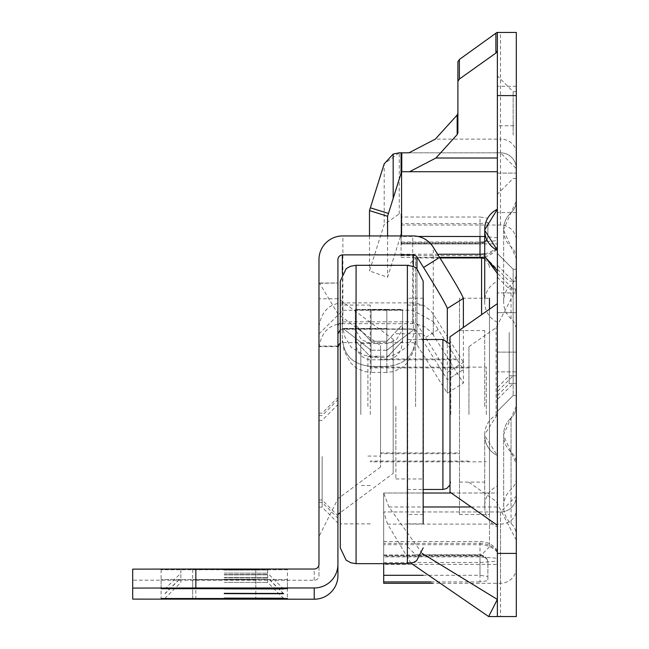 <?xml version="1.0" encoding="UTF-8"?>
<svg xmlns="http://www.w3.org/2000/svg" width="649" height="649" viewBox="0 0 649 649"><rect width="100%" height="100%" fill="white"/><g stroke="black" fill="none" stroke-linecap="round" stroke-linejoin="round"><path stroke-width="0.49" stroke-dasharray="3.25 2.43" d="M516.304 332.393L516.304 383.697L516.304 332.393M509.205 332.393L509.205 383.697L509.205 332.393M484.73 507.064L484.73 435.56A22.098 22.098 0 0 0 497.361 455.525A22.098 22.098 0 0 1 484.73 435.56L484.73 434.449L484.73 435.56L497.361 455.525L497.361 493.021L383.697 493.021L383.697 556.907L480 556.907L497.361 558.262L497.361 550.498L497.361 564.387L497.361 526.98A22.098 22.05 180 0 1 484.73 507.064L484.73 505.952A22.098 22.05 180 0 1 497.361 486.036L497.361 209.262L497.361 281.309L497.361 243.91L401.561 243.91L401.066 245.5L401.066 225.016L500.517 225.016A15.787 15.746 180 0 1 516.304 240.763L516.304 273.051A15.787 15.746 180 0 1 511.047 284.789A22.098 22.05 -0 0 0 503.673 301.217L503.673 302.353A22.098 22.05 -0 0 0 511.047 318.781A15.787 15.746 180 0 1 516.304 330.519L516.304 477.769A15.787 15.746 180 0 1 511.047 489.508A22.098 22.05 -0 0 0 503.673 505.944L503.673 507.072A22.098 22.05 -0 0 0 511.047 523.508A15.787 15.746 180 0 1 516.304 535.247L516.304 567.534A15.787 15.746 180 0 1 500.517 583.281L432.664 583.281M513.148 332.393L513.148 383.697L513.148 332.393M497.361 135.065L497.361 75.86L497.361 135.065M513.148 135.065L513.148 91.647L513.148 135.065M516.304 135.065L516.304 91.647L516.304 135.065M468.943 414.484L468.943 346.68L468.943 414.484M450 336.815L450 492.145M516.304 414.484L516.304 288.862L516.304 414.484M497.361 526.98L497.361 303.659L497.361 525.309L497.361 414.484L484.73 434.449A22.098 22.098 0 0 1 497.361 414.484L497.361 486.036M516.304 535.247L516.304 463.816L503.673 435.576L503.673 434.441L503.673 435.576A22.098 22.098 0 0 0 511.047 452.045A15.787 15.787 0 0 1 516.304 463.816L516.304 258.586L503.673 230.346L503.673 229.211L503.673 230.346A22.098 22.098 0 0 0 511.047 246.823A15.787 15.787 0 0 1 516.304 258.586L516.304 273.051M383.697 556.907L383.697 541.542L383.697 564.387L497.361 564.387M383.697 562.496L480 562.496L497.361 561.142M411.052 563.235L387.591 524.1L500.517 524.1L500.517 616.55L497.361 616.55L497.361 493.021L497.361 558.262M401.561 235.936L401.066 238.24L401.066 257.393L401.066 243.399L401.561 242.02L401.561 243.91M401.066 243.399L401.066 245.5M401.561 242.02L480 242.02L497.361 240.674L497.361 248.437L497.361 32.45M497.361 243.91L497.361 240.674M383.697 583.281L383.697 564.387M497.361 322.253A22.098 22.05 180 0 1 484.73 302.337L484.73 301.233A22.098 22.05 180 0 1 497.361 281.309M401.066 225.016L401.066 223.637L480 223.637L480 243.318A7.893 7.236 180 0 0 487.894 236.082L487.894 222.445L480 223.637M487.894 222.445L487.894 236.082A7.893 6.725 0 0 1 480 242.807L480 217.026L487.894 218.218M401.066 223.637L401.066 243.975L401.066 217.026L480 217.026M401.066 217.026L401.066 213.975L399.24 213.91L384.184 224.473L369.492 270.949L387.567 277.261L400.628 235.936M408.951 152.823L500.517 152.823L399.232 152.823L384.184 163.864L384.184 224.473M497.361 171.717L401.561 171.717L387.567 216.271L369.492 210.617L384.176 163.881M387.567 235.936L387.567 277.261M401.066 235.936L401.066 238.24M369.492 235.936L369.492 270.949M457.894 132.915L457.894 61.825M496.947 32.45L500.517 32.45L500.517 139.113L435.325 139.113M497.361 312.664L497.361 253.459L497.361 312.664L497.361 253.459L497.361 312.664L513.148 312.664L513.148 269.246L513.148 312.664L513.148 269.246L513.148 312.664L516.304 312.664L516.304 269.246L516.304 312.664L516.304 269.246L516.304 312.664L497.361 312.664L516.304 312.664L497.361 312.664L497.361 411.328L497.361 312.664M497.361 125.752L497.361 173.105L497.361 125.752L516.304 125.752L516.304 86.285L516.304 173.105L516.304 125.752L497.361 125.752M497.361 173.105L497.361 212.572L497.361 173.105L516.304 173.105L516.304 212.572L516.304 173.105L497.361 173.105M497.361 171.766L497.361 209.262M497.361 250.303L497.361 414.484M387.591 524.1L383.697 511.964L500.517 511.964L383.697 511.964L383.697 563.665M516.304 240.763L516.304 32.45L500.517 32.45M500.517 616.55L516.304 616.55L516.304 496.177L516.304 567.534M516.304 352.123L516.304 395.541L516.304 312.664L516.304 395.541L516.304 352.123L513.148 352.123L513.148 395.541L513.148 312.664L513.148 395.541L513.148 312.664L513.148 352.123L516.304 352.123L497.361 352.123L516.304 352.123M484.73 229.227L484.73 301.233M503.673 505.944L503.673 434.441A22.098 22.098 0 0 1 511.047 417.964A22.098 22.098 0 0 0 503.673 434.441L516.304 406.201L516.304 477.769M503.673 301.217L503.673 229.211A22.098 22.098 0 0 1 511.047 212.742A22.098 22.098 0 0 0 503.673 229.211L516.304 200.971A15.787 15.787 0 0 1 511.047 212.742A15.787 15.787 0 0 0 516.304 200.971M511.047 523.508L511.047 417.964A15.787 15.787 0 0 0 516.304 406.201A15.787 15.787 0 0 1 511.047 417.964L511.047 489.508M503.673 435.576L503.673 507.072M516.304 258.586L516.304 330.519M503.673 230.346L503.673 302.353M484.73 298.207L484.73 302.337M497.361 332.393L497.361 292.926L497.361 332.393M484.73 434.449L484.73 505.952M423.164 575.298L480 575.298L480 554.96L480 581.902L487.894 580.709L487.894 562.853L487.894 576.49L480 575.298M487.894 576.49L487.894 580.709M430.936 581.902L480 581.902M417.915 236.439L401.561 236.439M497.361 237.785L484.73 236.52M516.304 153.18A15.787 14.075 0 0 0 500.517 139.113L500.517 152.823A15.787 15.787 0 0 1 516.304 168.61L500.517 152.823L500.517 225.016M401.066 152.823L401.066 173.307M422.158 553.427L388.921 506.974L383.697 493.045L383.697 511.964L383.697 493.021L423.164 493.021M451.25 493.021L497.361 493.021M383.697 493.045L383.697 511.988M383.697 575.298L383.697 554.96L383.697 575.298M500.517 583.281L500.517 511.964L516.304 496.177A15.787 15.787 0 0 1 500.517 511.964L500.517 524.1A15.787 14.27 180 0 0 516.304 509.83M401.066 213.975L401.066 234.557M480 242.02L480 255.617A21.312 19.543 180 0 0 497.361 247.407M484.73 253.791A21.312 18.164 0 0 0 497.361 246.612M497.361 552.323A21.312 18.164 0 0 0 480 544.689L480 562.496M497.361 551.528A21.312 19.543 180 0 0 480 543.31L480 541.542L480 544.689L383.697 544.689M383.697 555.617L480 555.617A7.893 7.236 180 0 1 487.894 562.853A7.893 6.725 0 0 0 480 556.128L383.697 556.128M370.279 414.484L370.279 305.079L370.279 414.484M360.812 414.484L360.812 343.443L360.812 414.484M486.312 414.484L486.312 367.123L486.312 414.484M450.795 414.484L450.795 347.393L450.795 414.484M407.377 523.881L423.164 523.881L423.164 305.079L423.164 414.484L423.164 305.079L407.377 305.079L407.377 523.881L407.377 305.079M340.287 281.09L340.287 547.878M340.287 414.484L340.287 305.079L340.287 414.484M337.918 458.884L337.918 518.186L337.918 458.884M322.131 458.908L322.131 502.399L322.131 458.908M318.975 459.062L318.975 415.579L318.975 459.062M337.918 463.662L337.918 522.964L337.918 463.662M322.131 463.686L322.131 507.177L322.131 463.686M318.975 463.848L318.975 420.357L318.975 463.848M337.918 456.49L337.918 515.801L337.918 456.49M322.131 456.523L322.131 500.014L322.131 456.523M318.975 456.677L318.975 413.186L318.975 456.677M224.254 577.594L267.672 577.667L224.254 577.594M224.254 574.584L267.672 574.511L224.254 574.584M224.254 577.87L267.672 577.951L224.254 577.87M224.254 574.868L267.672 574.795L224.254 574.868M287.402 579.573L161.106 579.573L287.402 579.573L287.402 598.516M287.402 569.733L161.106 569.733L287.402 569.733L287.402 588.675M224.254 573.091L267.672 573.172L224.254 573.091M224.254 570.09L267.672 570.009L224.254 570.09M224.254 582.372L267.672 582.445L224.254 582.372M224.254 579.37L267.672 579.289L224.254 579.37M380.541 359.059L380.541 453.619L380.541 359.059L393.172 359.059L393.172 453.619L393.172 359.059M318.975 406.574L318.975 536.585L318.975 406.574M318.975 283.28L337.918 283.013L318.975 283.28M380.541 345.641L380.541 467.037L380.541 345.641L338.097 314.124L338.097 498.562L338.097 314.124L319.511 283.207M393.172 473.389L393.172 339.289L393.172 473.389L340.287 512.669M337.918 514.43L337.918 298.256L337.918 514.43M337.918 346.128L318.975 346.071L337.918 346.128L337.918 298.767L318.975 298.767L318.975 346.128M318.975 283.378L318.975 575.541A4.738 4.738 180 0 1 314.238 580.271L132.696 580.157L132.696 569.141M337.918 575.541L337.918 283.378M318.975 298.767L318.975 283.013L337.918 283.013L337.918 298.767M422.215 339.638L447.315 379.706L463.378 369.654L438.27 329.578L422.215 339.638L416.966 331.266L413.308 329.213L342.339 329.221L342.339 321.839L339.305 323.226L337.918 326.569L337.918 346.071M337.918 326.569L337.918 259.616M318.975 575.541L318.975 564.289M318.975 346.071L318.975 259.616M342.339 329.221L340.287 329.846M386.853 328.491L342.98 328.402L386.853 328.491L386.853 350.233L414.881 328.775L386.853 350.184L386.853 328.321M371.074 328.321L371.074 350.184L342.98 328.402L371.074 350.233L371.074 328.491M413.308 328.394L413.308 266.455M413.308 329.213L342.656 328.897L413.308 328.954M342.339 273.294L342.339 342.64L342.339 321.839L413.308 321.839L416.966 323.892L416.966 344.692L416.966 323.892L416.966 331.266L416.966 323.892L447.315 372.348L463.378 362.296L463.378 369.654L447.315 379.706L447.315 372.348L447.315 393.148L447.315 340.855M318.975 333.943L342.883 310.263L412.723 310.263L433.272 321.604L433.272 314.23L463.378 362.296L463.378 383.097L447.315 393.148L416.966 344.692L416.966 268.548L416.966 344.692L413.308 342.64L342.339 342.64L340.287 343.264M412.723 310.263L412.723 302.888L416.09 303.083L424.535 305.849L430.977 311.074L433.272 314.23L433.272 335.03L463.378 383.097L463.378 327.453M433.272 321.604L438.27 329.578M371.074 309.549L355.287 309.5L371.074 309.419L371.074 343.581L371.074 309.549L386.853 309.549L386.853 341.285L402.64 324.581L402.64 309.5L386.853 309.549M402.64 309.5L402.64 324.849L401.755 330.925L396.434 339.76L386.853 343.581L386.853 341.26L402.64 324.532M355.287 309.5L355.287 324.581L371.074 341.26L386.853 341.26L386.853 309.419L402.64 309.427M387.818 309.378L370.108 309.378M402.64 310.003L402.64 340.774L402.64 310.003L355.287 309.93L371.074 309.898L371.074 357.502L355.287 340.774L355.287 309.93M402.64 340.774L386.853 357.502L386.853 309.898L402.64 309.93M386.853 309.898L371.074 309.898M255.828 569.506L192.68 569.506L255.828 569.392L255.828 588.448M192.68 579.792L255.828 579.792L192.68 579.792L192.68 598.743M415.271 340.774C413.462 356.269 403.994 364.835 386.853 366.474L386.853 372.453L393.813 371.512L402.12 367.594L407.41 362.799L413.811 350.914L415.271 340.774C413.462 356.236 403.994 364.787 386.853 366.417L386.853 328.84M371.074 328.84L371.074 366.417C353.932 364.787 344.465 356.236 342.656 340.774C344.465 356.269 353.932 364.835 371.074 366.474L371.074 328.97M355.287 310.003L355.287 340.774L371.074 357.518L371.074 359.822L371.074 310.027M355.287 340.814L356.074 346.817L358.483 352.383L362.256 356.65L366.344 358.97L370.53 359.814L388.581 359.708L392.921 358.402L396.815 355.644L399.297 352.61L401.204 348.821L402.64 340.814L386.853 357.518L371.074 357.502L386.853 357.518L386.853 359.822L386.853 310.027M386.853 309.419L371.074 309.419M355.287 324.532L355.287 309.427M355.287 324.581L371.074 341.285L386.853 341.285L386.853 343.581L371.074 343.581L361.42 339.687L356.22 331.087L355.287 324.581M255.828 579.792L255.828 598.743M255.828 579.906L255.828 598.849M192.68 579.906L192.68 598.849M192.68 569.506L192.68 588.448M192.68 569.392L192.68 588.335M255.828 569.392L255.828 588.335M459.476 406.477L459.476 330.568L459.476 406.477M484.73 406.477L484.73 330.568L484.73 406.477M380.541 406.428L380.541 356.617L380.541 406.428M459.476 406.428L459.476 358.978L459.476 406.428M367.91 406.428L367.91 356.617L367.91 406.428M407.694 406.534L407.694 298.207L407.694 406.534M423.481 406.534L423.481 298.207L423.481 406.534M395.858 406.258L395.858 453.7L395.858 406.258M489.468 309.184L489.468 546.839L489.468 298.207L489.468 514.479L489.468 298.207L459.476 298.207L459.476 514.479L459.476 298.207M489.468 267.566L489.468 265.839L489.468 267.566M407.694 406.087L407.694 546.839L407.694 406.087M395.858 406.209L395.858 478.962L395.858 406.209M423.481 406.209L423.481 478.962L423.481 406.209M496.112 414.484L496.112 327.656L496.112 414.484M511.047 318.781L511.047 284.789M399.24 213.91L399.24 152.823M516.304 168.61A15.787 15.787 0 0 0 500.517 152.823M388.921 506.974L423.164 506.974M471.182 506.974L497.361 506.974M500.517 511.964A15.787 15.787 0 0 0 516.304 496.177M401.066 255.617L480 255.617L480 257.393M401.066 254.246L437.637 254.246M401.066 243.318L480 243.318L480 243.975L480 242.807L401.066 242.807M480 556.907L480 543.31L383.697 543.31M497.361 352.123L513.148 352.123L497.361 352.123M442.902 339.5L442.902 489.468M356.074 563.665L356.074 265.303M407.377 265.303L407.377 563.665M195.844 599.214L195.844 580.271M318.975 346.631L337.918 346.631M342.883 310.263L342.883 302.888L412.723 302.888L412.723 323.689L416.09 323.883L424.535 326.65L430.977 331.882L433.272 335.03L433.272 247.277M318.975 326.569C321.433 311.325 329.4 303.432 342.883 302.888L342.883 323.689L412.723 323.689L412.723 235.936M318.975 347.369C321.433 332.126 329.4 324.232 342.883 323.689L342.883 235.936M314.238 580.271L314.238 569.027M386.853 328.97L386.853 366.474L371.074 366.474L371.074 372.453L364.113 371.512L355.814 367.594L350.517 362.799L344.116 350.914L342.656 340.774M386.853 366.417L371.074 366.417L371.074 372.453L386.853 372.453L386.853 366.417M386.853 350.184L371.074 350.184L371.074 356.212L371.074 350.233L386.853 350.233L386.853 356.212L386.853 350.184M481.574 257.945L481.574 314.708M415.587 406.607L415.587 257.945L415.587 406.607M497.361 387.648L509.205 375.803L516.304 375.803L513.148 375.803L497.361 391.59M497.361 395.541L509.205 383.697L516.304 383.697L513.148 383.697L497.361 399.484M516.304 371.861L497.361 371.861L516.304 371.861M516.304 375.803L513.148 375.803L516.304 375.803M516.304 383.697L513.148 383.697L516.304 383.697M516.304 178.475L513.148 178.475L497.361 194.262M450 461.845L486.312 461.845M468.943 346.68L496.112 327.656L516.304 288.862M468.943 482.288L496.112 501.304L516.304 540.098M401.066 257.393L439.608 257.393M484.73 256.858A21.312 21.312 0 0 0 497.361 248.437M401.066 243.975L480 243.975A7.893 7.893 0 0 0 487.894 236.082M383.697 541.542L480 541.542A21.312 21.312 0 0 1 497.361 550.498M383.697 554.96L480 554.96A7.893 7.893 0 0 1 487.894 562.853M450 367.123L486.312 367.123M516.304 86.285L497.361 86.285M516.304 212.572L497.361 212.572M516.304 91.647L513.148 91.647L497.361 75.86M485.411 257.296L509.205 281.09L516.304 281.09L513.148 281.09L497.361 265.303M497.361 277.139L509.205 288.983L516.304 288.983L513.148 288.983L497.361 273.197M516.304 269.246L513.148 269.246L497.361 253.459L513.148 269.246L516.304 269.246M516.304 395.541L513.148 395.541L497.361 411.328L513.148 395.541L516.304 395.541M516.304 292.926L497.361 292.926L516.304 292.926M516.304 281.09L513.148 281.09L516.304 281.09M516.304 288.983L513.148 288.983L516.304 288.983M370.279 343.443L360.812 343.443M468.943 367.91L370.279 367.91M468.943 461.05L370.279 461.05M370.279 485.525L360.812 485.525M450 343.954L450.795 347.393M450.795 461.845L370.279 461.845M370.279 523.881L340.287 523.881M407.377 339.5L423.164 339.5M407.377 489.468L423.164 489.468M370.279 305.079L340.287 305.079M450.795 367.123L370.279 367.123M450 485.014L450.795 481.574M318.975 502.399L322.131 502.399L337.918 518.186M318.975 507.177L322.131 507.177L337.918 522.964M318.975 500.014L322.131 500.014L337.918 515.801M180.844 574.511L180.844 577.667L165.057 593.454M180.844 574.795L180.844 577.951L165.057 593.738M180.844 570.009L180.844 573.172L165.057 588.959M180.844 579.289L180.844 582.445L165.057 598.232M393.172 453.619L380.541 453.619M380.541 467.037L338.097 498.562L318.975 536.585M393.172 339.289L337.918 298.256M415.019 328.832L412.894 337.358L406.582 347.475L392.986 355.482L386.853 356.212L371.074 356.212L364.673 355.417L351.231 347.353L344.935 337.107L342.859 328.41M267.672 579.289L267.672 582.445L283.459 598.232M267.672 570.009L267.672 573.172L283.459 588.959M161.106 569.733L161.106 588.675M161.106 579.573L161.106 598.516M267.672 574.795L267.672 577.951L283.459 593.738M267.672 574.511L267.672 577.667L283.459 593.454M318.975 413.186L322.131 413.186L337.918 397.399M318.975 420.357L322.131 420.357L337.918 404.57M318.975 415.579L322.131 415.579L337.918 399.792M459.476 330.568L484.73 330.568M380.541 359.773L459.476 359.773M367.91 356.617L380.541 356.617M367.91 456.069L380.541 456.069M380.541 452.913L459.476 452.913M459.476 482.118L484.73 482.118M423.481 514.479L407.694 514.479M395.858 453.7L459.476 453.7M484.73 258.61L489.468 265.839M439.957 257.945L415.587 257.945L407.694 265.839M395.858 333.724L423.481 333.724M459.476 514.479L489.468 514.479M489.468 546.839L481.574 554.733L415.587 554.733L407.694 546.839M395.858 478.962L423.481 478.962M395.858 358.978L459.476 358.978M423.481 298.207L407.694 298.207"/><path stroke-width="0.97" d="M497.361 525.309L450 492.145L450 336.815L497.361 303.659M484.73 229.778L484.73 229.227A22.098 22.098 0 0 1 497.361 209.262L484.73 229.778M432.664 583.281L383.697 583.281L383.697 581.902L430.936 581.902M497.361 50.736L495.893 53.064L459.362 79.056L457.894 81.393L457.894 132.915L457.172 134.594L435.933 158.007L409.56 171.717L401.561 171.717L401.561 235.936M401.561 171.717L387.567 216.271L387.567 235.936M400.628 235.936L401.066 234.557L401.066 235.936M387.567 216.271L369.492 210.617L369.492 235.936M369.492 210.617L384.176 163.881L393.172 154.032L399.232 152.823L408.951 152.823L435.325 139.113L457.172 115.019L457.894 113.34M457.894 81.393L457.894 61.825L459.362 59.489L496.947 32.45L516.304 32.45L516.304 616.55L497.361 616.55L497.361 553.402L516.304 553.402M497.361 171.717L409.56 171.717M516.304 95.598L497.361 95.598L497.361 553.402M497.361 95.598L497.361 32.45M497.361 250.303A22.098 22.098 0 0 1 484.73 230.338L497.361 250.303A22.098 22.098 0 0 1 484.73 230.338L484.73 298.207M497.361 616.55L488.656 616.55L497.361 599.425L422.158 553.427M411.052 563.235L488.656 616.55M497.361 270.86L485.411 257.296L497.361 273.432M383.697 563.665L383.697 575.298L423.164 575.298M484.73 236.52L417.915 236.439M401.066 173.307L401.066 152.823M423.164 493.021L451.25 493.021M383.697 575.298L383.697 581.902M437.637 254.246L480 254.246A21.312 18.164 0 0 0 484.73 253.791M356.074 563.665L350.841 562.772L346.104 560.119L340.287 547.878L340.287 281.09L346.104 268.848L347.613 267.761L350.841 266.195L356.074 265.303L356.074 563.665L407.377 563.665L407.377 265.303L413.535 266.552L416.658 268.313L423.164 281.09L423.164 523.881M423.164 305.079L423.164 281.09M224.254 593.348L283.459 593.454L224.254 593.348M224.254 593.632L283.459 593.738L224.254 593.632M287.402 598.516L161.106 598.516L287.402 598.516M287.402 588.675L161.106 588.675L287.402 588.675M224.254 588.854L283.459 588.959L224.254 588.854M224.254 598.127L283.459 598.232L224.254 598.127M195.844 587.97L132.696 588.083L132.696 599.108L314.238 599.214A23.68 23.68 -0 0 0 337.918 575.541L337.918 259.616A4.738 4.738 180 0 1 342.656 254.879L413.064 254.879A4.738 4.738 180 0 1 417.08 257.101L423.57 267.469L439.624 257.41L433.134 247.042A23.68 23.68 -0 0 0 413.064 235.936L342.656 235.936A23.68 23.68 -0 0 0 318.975 259.616L318.975 564.289A4.738 4.738 180 0 1 314.238 569.027L195.844 569.027L195.844 587.97L314.238 587.97A23.68 23.68 -0 0 0 337.918 564.289M192.68 588.448L255.828 588.335L192.68 588.448M255.828 598.743L192.68 598.849L255.828 598.743M132.696 588.083L132.696 569.141L195.844 569.027M132.696 580.157L132.696 599.108M340.287 329.846L337.918 333.943M413.308 266.455L413.308 254.887M447.315 340.855L447.315 308.462C446.041 304.543 438.124 290.882 423.57 267.469M416.966 268.548L416.966 256.939L416.966 268.548M463.378 327.453L463.378 298.41L447.315 308.462M480 236.439L480 257.393L439.608 257.393C454.146 280.774 462.064 294.443 463.378 298.41M489.468 298.207L489.468 309.184M497.361 158.007L435.933 158.007M495.893 53.064L495.893 33.497M459.362 59.489L459.362 79.056M457.172 134.594L457.172 115.019M401.788 152.823L401.788 171.717M393.172 198.432L393.172 154.032M370.376 207.81L388.451 213.456M423.164 506.974L471.182 506.974M423.164 489.468L442.902 489.468L442.902 339.5L450 343.954M314.238 599.214L314.238 587.97M342.339 273.294L342.339 254.887M481.574 314.708L481.574 257.945L484.73 258.61M480 257.393A21.312 21.312 0 0 0 484.73 256.858M356.074 265.303L407.377 265.303M423.164 339.5L442.902 339.5M407.377 563.665L413.535 562.415L416.658 560.647L423.164 547.878M442.902 489.468L446.699 488.494L450 485.014M340.287 343.264L339.305 344.027L337.918 347.369M340.287 512.669L337.918 514.43M481.574 257.945L439.957 257.945"/></g></svg>
